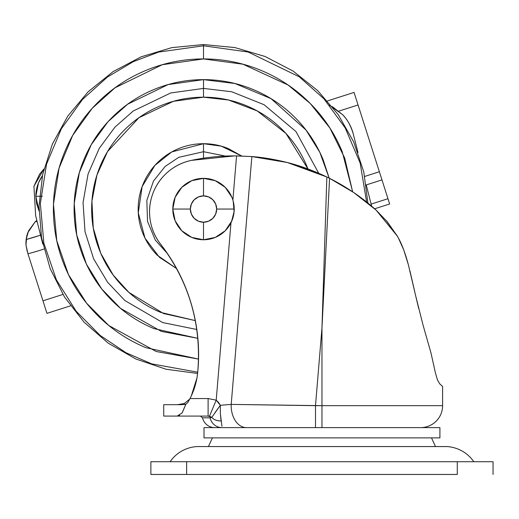 <?xml version="1.0" encoding="UTF-8"?>
<svg xmlns="http://www.w3.org/2000/svg" width="519" height="519" viewBox="0 0 519 519"><rect width="100%" height="100%" fill="white"/><g stroke="black" fill="none" stroke-linecap="round" stroke-linejoin="round"><path stroke-width="0.78" d="M233.453 202.215A30.705 30.705 0 0 0 203.513 178.341L203.513 195.89L198.479 196.889L194.21 199.744L191.355 204.012L190.35 209.053L172.808 209.053A30.705 30.705 0 0 0 203.513 239.759L203.513 222.21A13.163 13.163 0 0 1 190.35 209.053L191.355 214.088L194.21 218.356L198.479 221.211L203.513 222.21L203.513 239.759A30.705 30.705 0 0 0 231.902 220.75M233.115 217.227L231.883 220.802L225.227 230.767L215.262 237.423L203.513 239.759L191.764 237.423L181.799 230.767L175.143 220.802L172.808 209.053L175.143 197.298L181.799 187.34L191.764 180.683L203.513 178.341A30.705 30.705 0 0 1 234.218 209.053A30.705 30.705 0 0 1 203.513 239.759A30.705 30.705 0 0 0 234.218 209.053A30.705 30.705 0 0 0 203.513 178.341A30.705 30.705 0 0 0 172.808 209.053L190.35 209.053A13.163 13.163 0 0 1 203.513 195.89A13.163 13.163 0 0 1 216.676 209.053L234.218 209.053L216.676 209.053A13.163 13.163 0 0 1 203.513 222.21L208.547 221.211L212.816 218.356L215.67 214.088L216.676 209.053L215.67 204.012L212.816 199.744L208.547 196.889L203.513 195.89L203.513 178.341A30.705 30.705 0 0 0 172.808 209.053A30.705 30.705 0 0 0 203.513 239.759A30.705 30.705 0 0 1 172.808 209.053A30.705 30.705 0 0 1 203.513 178.341L215.262 180.683L225.227 187.34L231.883 197.298M234.011 205.433L234.199 210.279M212.407 437.88L208.443 446.567L212.407 437.88M435.48 446.567L431.51 437.88L435.48 446.567M214.944 412.715L220.341 405.294L216.209 400.175L230.994 222.748L216.209 400.175L208.113 398.547L190.012 398.547C194.249 390.282 196.818 381.53 197.726 372.292C199.977 349.358 197.895 326.834 191.492 304.705C185.082 282.57 174.806 262.419 160.656 244.235C155.071 237.06 151.58 228.983 150.179 220.004C148.784 211.025 149.654 202.267 152.787 193.736C155.927 185.205 160.935 177.972 167.819 172.036C174.702 166.099 182.597 162.207 191.498 160.358L234.776 155.875L251.858 156.569L231.202 404.405L321.962 405.676L315.494 405.676L315.494 427.611L315.494 405.676L321.962 328.021L326.853 176.998L287.331 162.518L251.858 156.569L231.202 404.405L315.494 405.676L321.962 328.021L321.962 427.611L439.917 427.611L439.917 437.88L204.006 437.88L439.917 437.88L439.917 427.611L204.006 427.611L204.006 437.88L204.006 427.611L321.962 427.611L321.962 405.676L442.597 405.676L442.597 386.467L442.597 405.676L442.597 386.467L439.736 383.846L437.446 379.947L435.37 372.674L431.017 353.082L422.946 324.725M214.775 427.611A12.547 12.547 0 0 1 202.533 417.808A12.547 12.547 0 0 0 214.775 427.611M398.281 237.78L403.776 250.035L408.388 264.852L415.57 295.402L408.388 264.852C405.073 252.481 401.388 242.898 397.327 236.113L376.067 210.072C362.353 197.674 346.854 187.1 329.571 178.335L321.962 328.021L321.962 405.676L442.597 405.676A21.934 21.934 0 0 1 420.662 427.611A21.934 21.934 0 0 0 442.597 405.676A21.934 21.934 0 0 1 420.662 427.611M191.401 395.679A73.205 73.205 0 0 0 197.603 373.453L166.002 369.23L135.816 358.986L108.166 343.111L84.097 322.202L64.512 297.043L50.155 268.583L41.552 237.877L39.029 206.095L42.688 174.423L52.387 144.055L67.768 116.12L88.236 91.681L113.045 71.654L141.246 56.785L171.783 47.631L203.513 44.543L203.513 58.932L242.898 64.194L288.019 84.98L310.239 103.482L329.863 127.985L344.668 157.958L352.641 191.809M191.492 304.705C185.082 282.57 174.806 262.419 160.656 244.235A52.64 52.64 0 0 1 191.498 160.358A211.272 211.272 0 0 1 234.776 155.875A211.272 211.272 0 0 1 236.567 155.888L232.882 200.087L236.567 155.888L251.858 156.569C262.439 157.309 274.266 159.294 287.331 162.518C300.183 165.736 313.353 170.563 326.853 176.998L326.886 177.011M397.249 235.983L398.657 238.461M407.811 262.731L408.362 264.748M409.939 270.905L414.804 292.015M437.452 379.953L439.736 383.846L437.446 379.947L435.37 372.674L437.452 379.953M179.652 415.291L177.174 416.089L208.113 416.089L163.725 416.089L177.174 416.089L182.124 412.955L185.899 404.223L181.137 404.684L163.725 404.684L181.137 404.684M312.406 170.667L290.102 163.251M275.174 159.794L251.923 156.576M366.239 184.907L371.669 206.225L366.239 184.907L371.669 206.225L376.067 210.072L353.647 192.491L329.571 178.335C346.854 187.1 362.353 197.674 376.067 210.072C362.132 197.441 346.186 186.639 328.216 177.66L326.853 176.998L321.962 328.021L329.571 178.335L326.853 176.998M160.656 244.235C189.325 282.2 201.683 324.881 197.726 372.292C196.811 381.497 194.242 390.249 190.012 398.547L187.807 402.543L185.899 404.223L181.955 413.163M386.363 220.666L397.327 236.113L387.258 221.743L376.067 210.072M326.795 176.966L292.145 163.816L287.455 162.551M287.241 162.492L259.941 157.38M251.819 156.569L236.567 155.888L251.858 156.582M241.653 155.992L221.302 146.17L203.513 143.705L203.513 158.204L203.513 151.71L178.776 157.322L165.159 166.424L153.462 181.066L146.825 200.418L147.526 221.418L155.298 240.083L167.566 253.726L155.298 240.083L147.526 221.418L146.825 200.418L153.462 181.066L165.159 166.424L178.776 157.322L203.513 151.71L203.513 143.705C212.18 143.705 220.517 145.359 228.522 148.674L241.685 155.998M191.297 395.913L189.837 398.884L191.297 395.913L196.935 378.033L197.603 373.453M415.57 295.402L423.056 325.115L431.017 353.082L435.37 372.674L431.017 353.082L423.017 324.978M442.597 386.467L439.736 383.846M397.327 236.113L397.029 235.613M396.86 235.341L396.561 234.848M418.671 308.416L415.459 294.909M406.13 257.009L403.743 249.944M210.733 416.751L209.455 416.27L211.784 417.38L220.341 405.3L231.202 404.405L220.341 405.3L218.583 402.478L216.209 400.175L208.113 398.547L190.012 398.547L187.807 402.543L185.899 404.223L182.13 412.942M231.48 221.723L234.114 211.59L233.187 201.145C234.997 208.197 234.426 215.074 231.468 221.762C234.426 215.074 234.997 208.197 233.187 201.145L233.193 201.184M189.746 399.053L184.329 403.516L177.427 404.684L184.329 403.516L189.74 399.066M202.533 417.808L210.065 417.808L211.784 417.38C213.828 419.735 216.936 420.922 221.1 420.961A12.547 8.544 168.4 0 1 211.784 417.38L209.455 416.27L216.209 400.175L209.455 416.27L208.113 416.089L208.113 398.547L208.113 416.089L211.784 417.38L210.065 417.808A12.547 12.177 90 0 0 221.95 427.611A12.547 12.177 -90 0 1 210.065 417.808L202.533 417.808L200.392 416.089M220.341 405.3L220.38 413.773L221.944 426.3M221.1 420.961L220.393 414.039M246.441 427.611A21.934 15.265 -90 0 1 231.176 405.676A21.934 15.265 -90 0 1 231.202 404.405A21.934 15.265 90 0 0 231.176 405.676A21.934 15.265 90 0 0 246.441 427.611M184.005 404.573L185.899 404.223M233.446 202.196L233.771 203.824M234.218 209.092L233.81 214.068M232.493 219.213L231.896 220.77M233.187 201.145L234.114 211.603L231.468 221.762M473.828 461.735A35.247 35.247 0 0 0 446.891 446.567L197.025 446.567A35.247 35.247 0 0 0 170.089 461.735A35.247 35.247 0 0 1 197.025 446.567L446.891 446.567A35.247 35.247 0 0 1 473.828 461.735M493.05 461.735L493.05 474.457L493.05 461.735L457.278 461.735L457.278 474.457L186.645 474.457L186.645 461.735L457.278 461.735L457.278 474.457L186.645 474.457L186.645 461.735L150.873 461.735L493.05 461.735M150.873 474.457L186.645 474.457L150.873 474.457L150.873 461.735M225.467 156.083L203.513 151.71L225.467 156.083M176.681 268.634L159.411 257.275L144.996 238.137L138.275 212.835L142.128 186.645L154.857 165.431L171.776 151.924L203.513 143.705C194.846 143.705 186.509 145.359 178.504 148.674C170.498 151.996 163.433 156.719 157.302 162.843C151.178 168.973 146.455 176.038 143.14 184.044C139.825 192.049 138.164 200.386 138.164 209.053C138.164 217.714 139.825 226.05 143.14 234.056C146.455 242.068 151.178 249.133 157.302 255.257L176.681 268.641M203.513 88.412L203.513 97.189L173.398 101.315L138.93 117.716L107.537 151.587L96.956 175L91.928 201.164L93.264 227.997L100.744 253.24L113.194 275.057L128.913 292.411L163.556 313.534L195.339 320.619L160.702 312.399C147 306.723 134.901 298.639 124.411 288.149C113.921 277.665 105.837 265.566 100.161 251.858C94.484 238.156 91.649 223.884 91.649 209.053C91.649 194.216 94.484 179.95 100.161 166.242C105.837 152.541 113.921 140.441 124.411 129.951C134.901 119.461 147 111.377 160.702 105.701C174.41 100.024 188.676 97.189 203.513 97.189L203.513 88.412L231.734 91.759L264.067 104.715L295.953 131.541L318.724 173.275L295.953 131.541L264.067 104.715L231.734 91.759L203.513 88.412L203.513 79.641L203.513 88.412L170.732 92.953L133.214 111.008L114.991 127.09L99.291 148.291L88.087 173.975L83.046 202.553L85.019 231.695L93.66 258.91L107.602 282.232L124.949 300.598L162.648 322.559L196.837 329.507L162.648 322.559L124.949 300.598L107.602 282.232L93.66 258.91L85.019 231.695L83.046 202.553L88.087 173.975L99.291 148.291L114.991 127.09L133.214 111.008L170.732 92.953L203.513 88.412M329.182 178.14L319.808 152.281L305.983 130.01L271.035 98.649L234.977 83.52L203.513 79.641C220.672 79.641 237.183 82.923 253.038 89.489C268.894 96.054 282.887 105.409 295.019 117.541C307.157 129.679 316.506 143.672 323.071 159.528C316.506 143.672 307.157 129.679 295.019 117.541M366.622 202.066L360.167 163.07L345.187 127.921L323.979 98.857L299.229 76.793L248.153 52.01L203.513 45.789L248.153 52.01L299.229 76.793L323.979 98.857L345.187 127.921L360.167 163.07L366.622 202.066M329.202 178.153L323.071 159.528L329.202 178.153M352.661 191.822L342.203 151.6C334.586 133.214 323.739 116.976 309.661 102.898C295.583 88.827 279.352 77.98 260.96 70.357C242.568 62.741 223.417 58.932 203.513 58.932C183.603 58.932 164.458 62.741 146.066 70.357C127.674 77.98 111.436 88.827 97.364 102.898C83.287 116.976 72.439 133.214 64.823 151.6C57.2 169.992 53.392 189.143 53.392 209.053C53.392 228.957 57.2 248.108 64.823 266.5C72.439 284.892 83.287 301.124 97.364 315.202C111.436 329.28 127.674 340.127 146.066 347.743L198.543 359.09L156.18 351.512L108.776 325.497L86.595 303.213L68.437 274.545L56.772 240.719L53.47 204.162L59.101 168.039L72.705 135.388L92.181 108.348L115.01 87.795L162.226 64.719L203.513 58.932L203.513 45.789L158.671 52.069L133.344 61.638L107.375 77.097L82.566 99.382L61.385 128.718L46.548 164.147L40.352 203.377L43.843 243.1L56.422 279.89L76.079 311.108L100.135 335.417L125.994 352.732L151.639 363.851L197.733 372.207L151.639 363.851L125.994 352.732L100.135 335.417L76.079 311.108L56.422 279.89L43.843 243.1L40.352 203.377L46.548 164.147L61.385 128.718L82.566 99.382L107.375 77.097L133.344 61.638L158.671 52.069L203.513 45.789L203.513 44.543L234.873 47.56L265.086 56.5L293.04 71.038L317.712 90.637L338.193 114.582L353.737 141.998L363.767 171.867L367.913 203.104M197.869 338.343L153.987 328.611C138.132 322.046 124.138 312.698 112.007 300.559C99.869 288.428 90.52 274.428 83.948 258.572C77.383 242.723 74.1 226.213 74.1 209.053C74.1 191.887 77.383 175.383 83.948 159.528C90.52 143.672 99.869 129.679 112.007 117.541C124.138 105.409 138.132 96.054 153.987 89.489C169.843 82.923 186.353 79.641 203.513 79.641L168.124 84.571L127.635 104.215L108.017 121.712L91.208 144.749L79.336 172.613L74.217 203.526L76.715 234.919L86.394 264.1L101.724 288.966L120.596 308.416L161.273 331.375L197.869 338.343M307.949 168.96L285.969 133.461L257.216 110.923L228.555 100.024L203.513 97.189C218.35 97.189 232.616 100.024 246.324 105.701C260.025 111.377 272.125 119.461 282.615 129.951C293.105 140.441 301.182 152.541 306.865 166.242L307.949 168.967M42.331 196.26L35.83 196.26L36.635 203.74L39.016 210.87L35.83 196.26L42.331 196.26M42.772 244.053L35.629 215.606L33.936 186.243L39.619 174.118L43.959 168.967L33.936 186.243M42.396 175.805L38.497 182.831L35.83 196.26C35.895 188.767 38.082 181.955 42.396 175.824M329.442 105.143L342.566 114.621L332.16 106.518L342.566 114.621C347.827 120.155 351.402 126.623 353.283 134.019L357.974 152.443M342.566 114.621C347.224 119.162 350.799 125.63 353.283 134.019M43.94 249.042A235.334 235.334 0 0 1 27.948 253.772L42.96 300.812L62.909 294.448L42.96 300.812L46.963 313.353L70.493 305.847L46.963 313.353L27.948 253.772A235.334 235.334 0 0 0 43.94 249.042M36.628 221.431L35.058 221.963L36.505 220.757M27.76 232.778L26.767 235.918L25.982 245.13L27.948 253.772L25.969 244.916L26.099 239.531L28.59 230.812L35.058 221.963A28.513 28.513 0 0 1 36.499 220.724A28.513 28.513 0 0 0 35.195 221.84M374.627 208.787L389.659 203.993L379.37 171.75L381.971 179.892L366.239 184.913L381.971 179.892L387.972 198.712L371.124 204.09L387.972 198.712L389.659 203.993L374.627 208.787M379.37 171.75L354.062 92.427L327.483 100.913L354.062 92.427L358.058 104.968L338.829 111.105L358.058 104.968L379.37 171.75L364.753 176.415L379.37 171.75M43.894 303.738L42.558 299.56M357.124 102.042L358.46 106.22M25.956 244.754L25.95 241.439M26.411 237.553L28.603 230.767M27.779 253.24L29.401 258.319M27.241 251.559L25.969 244.916L26.099 239.531L27.773 232.739L35.058 221.963M39.976 235.347A221.088 221.088 0 0 1 26.099 239.531L39.976 235.347M163.725 416.089L163.725 404.684"/></g></svg>
